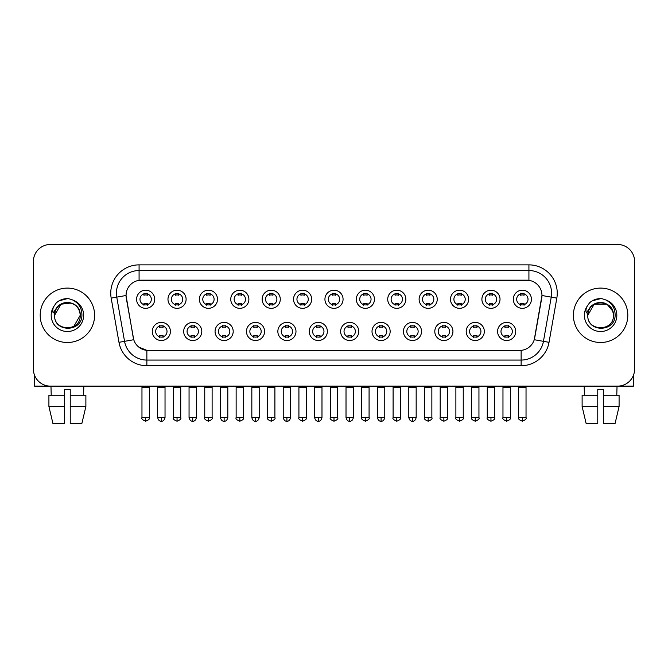 <?xml version="1.0" encoding="UTF-8"?>
<svg xmlns="http://www.w3.org/2000/svg" width="668" height="668" viewBox="0 0 668 668"><rect width="100%" height="100%" fill="white"/><g stroke="black" fill="none" stroke-linecap="round" stroke-linejoin="round"><path stroke-width="1" d="M201.803 331.453A9.068 9.068 0 0 1 192.735 340.513A9.068 9.068 0 0 1 183.675 331.453A9.068 9.068 0 0 1 192.735 322.385A9.068 9.068 0 0 1 201.803 331.453M187.073 331.453A5.67 5.67 0 0 0 192.735 337.115A5.67 5.67 0 0 0 198.404 331.453A5.67 5.67 0 0 0 192.735 325.784A5.67 5.67 0 0 0 187.073 331.453M233.199 331.453A9.068 9.068 0 0 1 224.131 340.513A9.068 9.068 0 0 1 215.063 331.453A9.068 9.068 0 0 1 224.131 322.385A9.068 9.068 0 0 1 233.199 331.453M218.461 331.453A5.67 5.67 0 0 0 224.131 337.115A5.67 5.67 0 0 0 229.792 331.453A5.67 5.67 0 0 0 224.131 325.784A5.67 5.67 0 0 0 218.461 331.453M264.586 331.453A9.068 9.068 0 0 1 255.518 340.513A9.068 9.068 0 0 1 246.459 331.453A9.068 9.068 0 0 1 255.518 322.385A9.068 9.068 0 0 1 264.586 331.453M249.857 331.453A5.67 5.67 0 0 0 255.518 337.115A5.67 5.67 0 0 0 261.188 331.453A5.67 5.67 0 0 0 255.518 325.784A5.67 5.67 0 0 0 249.857 331.453M295.982 331.453A9.068 9.068 0 0 1 286.914 340.513A9.068 9.068 0 0 1 277.846 331.453A9.068 9.068 0 0 1 286.914 322.385A9.068 9.068 0 0 1 295.982 331.453M281.245 331.453A5.67 5.67 0 0 0 286.914 337.115A5.67 5.67 0 0 0 292.576 331.453A5.67 5.67 0 0 0 286.914 325.784A5.67 5.67 0 0 0 281.245 331.453M327.37 331.453A9.068 9.068 0 0 1 318.302 340.513A9.068 9.068 0 0 1 309.234 331.453A9.068 9.068 0 0 1 318.302 322.385A9.068 9.068 0 0 1 327.37 331.453M312.641 331.453A5.67 5.67 0 0 0 318.302 337.115A5.67 5.67 0 0 0 323.972 331.453A5.67 5.67 0 0 0 318.302 325.784A5.67 5.67 0 0 0 312.641 331.453M358.766 331.453A9.068 9.068 0 0 1 349.698 340.513A9.068 9.068 0 0 1 340.63 331.453A9.068 9.068 0 0 1 349.698 322.385A9.068 9.068 0 0 1 358.766 331.453M344.028 331.453A5.67 5.67 0 0 0 349.698 337.115A5.67 5.67 0 0 0 355.359 331.453A5.67 5.67 0 0 0 349.698 325.784A5.67 5.67 0 0 0 344.028 331.453M390.154 331.453A9.068 9.068 0 0 1 381.086 340.513A9.068 9.068 0 0 1 372.018 331.453A9.068 9.068 0 0 1 381.086 322.385A9.068 9.068 0 0 1 390.154 331.453M375.424 331.453A5.67 5.67 0 0 0 381.086 337.115A5.67 5.67 0 0 0 386.755 331.453A5.67 5.67 0 0 0 381.086 325.784A5.67 5.67 0 0 0 375.424 331.453M421.541 331.453A9.068 9.068 0 0 1 412.482 340.513A9.068 9.068 0 0 1 403.414 331.453A9.068 9.068 0 0 1 412.482 322.385A9.068 9.068 0 0 1 421.541 331.453M406.812 331.453A5.67 5.67 0 0 0 412.482 337.115A5.67 5.67 0 0 0 418.143 331.453A5.67 5.67 0 0 0 412.482 325.784A5.67 5.67 0 0 0 406.812 331.453M452.937 331.453A9.068 9.068 0 0 1 443.869 340.513A9.068 9.068 0 0 1 434.801 331.453A9.068 9.068 0 0 1 443.869 322.385A9.068 9.068 0 0 1 452.937 331.453M438.208 331.453A5.67 5.67 0 0 0 443.869 337.115A5.67 5.67 0 0 0 449.539 331.453A5.67 5.67 0 0 0 443.869 325.784A5.67 5.67 0 0 0 438.208 331.453M484.325 331.453A9.068 9.068 0 0 1 475.265 340.513A9.068 9.068 0 0 1 466.197 331.453A9.068 9.068 0 0 1 475.265 322.385A9.068 9.068 0 0 1 484.325 331.453M469.596 331.453A5.67 5.67 0 0 0 475.265 337.115A5.67 5.67 0 0 0 480.927 331.453A5.67 5.67 0 0 0 475.265 325.784A5.67 5.67 0 0 0 469.596 331.453M515.721 331.453A9.068 9.068 0 0 1 506.653 340.513A9.068 9.068 0 0 1 497.585 331.453A9.068 9.068 0 0 1 506.653 322.385A9.068 9.068 0 0 1 515.721 331.453M500.983 331.453A5.67 5.67 0 0 0 506.653 337.115A5.67 5.67 0 0 0 512.323 331.453A5.67 5.67 0 0 0 506.653 325.784A5.67 5.67 0 0 0 500.983 331.453M170.415 331.453A9.068 9.068 0 0 1 161.347 340.513A9.068 9.068 0 0 1 152.279 331.453A9.068 9.068 0 0 1 161.347 322.385A9.068 9.068 0 0 1 170.415 331.453M155.677 331.453A5.67 5.67 0 0 0 161.347 337.115A5.67 5.67 0 0 0 167.017 331.453A5.67 5.67 0 0 0 161.347 325.784A5.67 5.67 0 0 0 155.677 331.453M186.105 299.264A9.068 9.068 0 0 1 177.045 308.332A9.068 9.068 0 0 1 167.977 299.264A9.068 9.068 0 0 1 177.045 290.196A9.068 9.068 0 0 1 186.105 299.264M171.375 299.264A5.67 5.67 0 0 0 177.045 304.934A5.67 5.67 0 0 0 182.706 299.264A5.67 5.67 0 0 0 177.045 293.603A5.67 5.67 0 0 0 171.375 299.264M217.501 299.264A9.068 9.068 0 0 1 208.433 308.332A9.068 9.068 0 0 1 199.365 299.264A9.068 9.068 0 0 1 208.433 290.196A9.068 9.068 0 0 1 217.501 299.264M202.771 299.264A5.67 5.67 0 0 0 208.433 304.934A5.67 5.67 0 0 0 214.102 299.264A5.67 5.67 0 0 0 208.433 293.603A5.67 5.67 0 0 0 202.771 299.264M248.888 299.264A9.068 9.068 0 0 1 239.829 308.332A9.068 9.068 0 0 1 230.761 299.264A9.068 9.068 0 0 1 239.829 290.196A9.068 9.068 0 0 1 248.888 299.264M234.159 299.264A5.67 5.67 0 0 0 239.829 304.934A5.67 5.67 0 0 0 245.49 299.264A5.67 5.67 0 0 0 239.829 293.603A5.67 5.67 0 0 0 234.159 299.264M280.284 299.264A9.068 9.068 0 0 1 271.216 308.332A9.068 9.068 0 0 1 262.148 299.264A9.068 9.068 0 0 1 271.216 290.196A9.068 9.068 0 0 1 280.284 299.264M265.547 299.264A5.67 5.67 0 0 0 271.216 304.934A5.67 5.67 0 0 0 276.886 299.264A5.67 5.67 0 0 0 271.216 293.603A5.67 5.67 0 0 0 265.547 299.264M311.672 299.264A9.068 9.068 0 0 1 302.612 308.332A9.068 9.068 0 0 1 293.544 299.264A9.068 9.068 0 0 1 302.612 290.196A9.068 9.068 0 0 1 311.672 299.264M296.943 299.264A5.67 5.67 0 0 0 302.612 304.934A5.67 5.67 0 0 0 308.274 299.264A5.67 5.67 0 0 0 302.612 293.603A5.67 5.67 0 0 0 296.943 299.264M343.068 299.264A9.068 9.068 0 0 1 334 308.332A9.068 9.068 0 0 1 324.932 299.264A9.068 9.068 0 0 1 334 290.196A9.068 9.068 0 0 1 343.068 299.264M328.33 299.264A5.67 5.67 0 0 0 334 304.934A5.67 5.67 0 0 0 339.67 299.264A5.67 5.67 0 0 0 334 293.603A5.67 5.67 0 0 0 328.33 299.264M374.456 299.264A9.068 9.068 0 0 1 365.388 308.332A9.068 9.068 0 0 1 356.328 299.264A9.068 9.068 0 0 1 365.388 290.196A9.068 9.068 0 0 1 374.456 299.264M359.726 299.264A5.67 5.67 0 0 0 365.388 304.934A5.67 5.67 0 0 0 371.057 299.264A5.67 5.67 0 0 0 365.388 293.603A5.67 5.67 0 0 0 359.726 299.264M405.852 299.264A9.068 9.068 0 0 1 396.784 308.332A9.068 9.068 0 0 1 387.716 299.264A9.068 9.068 0 0 1 396.784 290.196A9.068 9.068 0 0 1 405.852 299.264M391.114 299.264A5.67 5.67 0 0 0 396.784 304.934A5.67 5.67 0 0 0 402.453 299.264A5.67 5.67 0 0 0 396.784 293.603A5.67 5.67 0 0 0 391.114 299.264M437.239 299.264A9.068 9.068 0 0 1 428.171 308.332A9.068 9.068 0 0 1 419.112 299.264A9.068 9.068 0 0 1 428.171 290.196A9.068 9.068 0 0 1 437.239 299.264M422.51 299.264A5.67 5.67 0 0 0 428.171 304.934A5.67 5.67 0 0 0 433.841 299.264A5.67 5.67 0 0 0 428.171 293.603A5.67 5.67 0 0 0 422.51 299.264M468.635 299.264A9.068 9.068 0 0 1 459.567 308.332A9.068 9.068 0 0 1 450.499 299.264A9.068 9.068 0 0 1 459.567 290.196A9.068 9.068 0 0 1 468.635 299.264M453.898 299.264A5.67 5.67 0 0 0 459.567 304.934A5.67 5.67 0 0 0 465.229 299.264A5.67 5.67 0 0 0 459.567 293.603A5.67 5.67 0 0 0 453.898 299.264M500.023 299.264A9.068 9.068 0 0 1 490.955 308.332A9.068 9.068 0 0 1 481.895 299.264A9.068 9.068 0 0 1 490.955 290.196A9.068 9.068 0 0 1 500.023 299.264M485.294 299.264A5.67 5.67 0 0 0 490.955 304.934A5.67 5.67 0 0 0 496.625 299.264A5.67 5.67 0 0 0 490.955 293.603A5.67 5.67 0 0 0 485.294 299.264M531.419 299.264A9.068 9.068 0 0 1 522.351 308.332A9.068 9.068 0 0 1 513.283 299.264A9.068 9.068 0 0 1 522.351 290.196A9.068 9.068 0 0 1 531.419 299.264M516.681 299.264A5.67 5.67 0 0 0 522.351 304.934A5.67 5.67 0 0 0 528.012 299.264A5.67 5.67 0 0 0 522.351 293.603A5.67 5.67 0 0 0 516.681 299.264M154.717 299.264A9.068 9.068 0 0 1 145.649 308.332A9.068 9.068 0 0 1 136.581 299.264A9.068 9.068 0 0 1 145.649 290.196A9.068 9.068 0 0 1 154.717 299.264M139.988 299.264A5.67 5.67 0 0 0 145.649 304.934A5.67 5.67 0 0 0 151.319 299.264A5.67 5.67 0 0 0 145.649 293.603A5.67 5.67 0 0 0 139.988 299.264M118.971 342.317L111.18 298.12A28.332 28.332 0 0 1 139.078 264.87L528.922 264.87A28.332 28.332 0 0 1 556.82 298.12L549.029 342.317A28.332 28.332 0 0 1 521.132 365.73L146.868 365.73A28.332 28.332 0 0 1 118.971 342.317L133.742 339.711L126.277 298.128A15.297 15.297 0 0 1 141.34 280.168L526.66 280.168A15.297 15.297 0 0 1 541.723 298.128L534.726 337.791A15.297 15.297 0 0 1 519.662 350.433L148.338 350.433A15.297 15.297 0 0 1 133.274 337.791L126.043 295.498L116.758 297.135A22.662 22.662 0 0 1 139.078 270.54L528.922 270.54A22.662 22.662 0 0 1 551.242 297.135L543.451 341.34A22.662 22.662 0 0 1 521.132 360.069L146.868 360.069A22.662 22.662 0 0 1 124.549 341.34L116.758 297.135A22.662 22.662 0 0 1 116.416 293.202M40.197 315.304A27.196 27.196 0 0 0 67.401 342.5A27.196 27.196 0 0 0 94.597 315.304A27.196 27.196 0 0 0 67.401 288.1A27.196 27.196 0 0 0 40.197 315.304A27.196 27.196 0 0 0 67.401 342.5A27.196 27.196 0 0 0 94.597 315.304A27.196 27.196 0 0 0 67.401 288.1A27.196 27.196 0 0 0 40.197 315.304M573.403 315.304A27.196 27.196 0 0 0 600.599 342.5A27.196 27.196 0 0 0 627.803 315.304A27.196 27.196 0 0 0 600.599 288.1A27.196 27.196 0 0 0 573.403 315.304A27.196 27.196 0 0 0 600.599 342.5A27.196 27.196 0 0 0 627.803 315.304A27.196 27.196 0 0 0 600.599 288.1A27.196 27.196 0 0 0 573.403 315.304M139.078 264.87L139.078 280.335L528.922 280.335L528.922 264.87M126.043 295.465L126.21 293.202M519.662 350.433L148.338 350.433M146.868 365.73L146.868 350.366L138.702 347.018M551.242 297.135L541.957 295.498L534.258 339.711L543.451 341.34L551.242 297.135L556.82 298.12M534.726 337.791L534.634 338.275M133.366 338.275L133.274 337.791M634.6 261.472A17.001 17.001 0 0 0 617.599 244.471L50.401 244.471A17.001 17.001 0 0 0 33.4 261.472L33.4 369.128A17.001 17.001 0 0 0 50.401 386.129L617.599 386.129A17.001 17.001 0 0 0 634.6 369.128L634.6 261.472L634.6 369.128M33.4 261.472L33.4 369.128M617.599 244.471L50.401 244.471M50.401 386.129L617.599 386.129M143.954 305.259L143.954 303.264A4.35 4.35 0 0 0 147.352 303.264L147.352 305.259M145.649 417.525L141.967 417.525C141.224 418.702 142.451 419.93 145.649 421.207L145.649 417.525L149.331 417.525L149.331 387.323L141.967 387.323L141.666 386.129M149.331 387.323L149.632 386.129M147.352 293.269L147.352 295.264A4.35 4.35 0 0 0 143.954 295.264L143.954 293.269M159.644 337.449L159.644 335.453A4.35 4.35 0 0 0 163.042 335.453L163.042 337.449M161.347 417.525L157.665 417.525C158.308 420.147 159.535 421.374 161.347 421.207L161.347 417.525L165.029 417.525L165.029 387.323L157.665 387.323L157.364 386.129M165.029 387.323L165.33 386.129M163.042 325.45L163.042 327.445A4.35 4.35 0 0 0 159.644 327.445L159.644 325.45M175.342 305.259L175.342 303.264A4.35 4.35 0 0 0 178.74 303.264L178.74 305.259M177.045 417.525L173.363 417.525C172.611 418.702 173.839 419.93 177.045 421.207L177.045 417.525L180.727 417.525L180.727 387.323L173.363 387.323L173.062 386.129M180.727 387.323L181.02 386.129M178.74 293.269L178.74 295.264A4.35 4.35 0 0 0 175.342 295.264L175.342 293.269M206.738 305.259L206.738 303.264A4.35 4.35 0 0 0 210.136 303.264L210.136 305.259M208.433 417.525L204.75 417.525C204.007 418.702 205.235 419.93 208.433 421.207L208.433 417.525L212.115 417.525L212.115 387.323L204.75 387.323L204.45 386.129M212.115 387.323L212.416 386.129M210.136 293.269L210.136 295.264A4.35 4.35 0 0 0 206.738 295.264L206.738 293.269M238.125 305.259L238.125 303.264A4.35 4.35 0 0 0 241.524 303.264L241.524 305.259M239.829 417.525L236.138 417.525C235.395 418.702 236.622 419.93 239.829 421.207L239.829 417.525L243.511 417.525L243.511 387.323L236.138 387.323L235.846 386.129M243.511 387.323L243.803 386.129M241.524 293.269L241.524 295.264A4.35 4.35 0 0 0 238.125 295.264L238.125 293.269M269.513 305.259L269.513 303.264A4.35 4.35 0 0 0 272.92 303.264L272.92 305.259M271.216 417.525L267.534 417.525C266.782 418.702 268.01 419.93 271.216 421.207L271.216 417.525L274.899 417.525L274.899 387.323L267.534 387.323L267.233 386.129M274.899 387.323L275.199 386.129M272.92 293.269L272.92 295.264A4.35 4.35 0 0 0 269.513 295.264L269.513 293.269M191.04 337.449L191.04 335.453A4.35 4.35 0 0 0 194.438 335.453L194.438 337.449M192.735 417.525L189.052 417.525C189.695 420.147 190.923 421.374 192.735 421.207L192.735 417.525L196.417 417.525L196.417 387.323L189.052 387.323L188.76 386.129M196.417 387.323L196.718 386.129M194.438 325.45L194.438 327.445A4.35 4.35 0 0 0 191.04 327.445L191.04 325.45M222.427 337.449L222.427 335.453A4.35 4.35 0 0 0 225.826 335.453L225.826 337.449M224.131 417.525L220.448 417.525C221.091 420.147 222.319 421.374 224.131 421.207L224.131 417.525L227.813 417.525L227.813 387.323L220.448 387.323L220.148 386.129M227.813 387.323L228.114 386.129M225.826 325.45L225.826 327.445A4.35 4.35 0 0 0 222.427 327.445L222.427 325.45M253.823 337.449L253.823 335.453A4.35 4.35 0 0 0 257.222 335.453L257.222 337.449M255.518 417.525L251.836 417.525C252.479 420.147 253.706 421.374 255.518 421.207L255.518 417.525L259.201 417.525L259.201 387.323L251.836 387.323L251.544 386.129M259.201 387.323L259.501 386.129M257.222 325.45L257.222 327.445A4.35 4.35 0 0 0 253.823 327.445L253.823 325.45M55.185 311.447L54.576 315.304C53.874 332.697 82.014 332.38 81.922 315.304C81.972 308.232 78.816 303.105 72.461 299.899L68.629 298.646C64.011 298.371 59.936 299.723 56.413 302.713L54.108 306.027C52.697 308.399 52.388 310.704 53.181 312.941L57.306 306.821C61.147 302.98 65.723 301.711 71.025 303.013A12.809 12.809 0 0 0 55.185 311.447M79.467 311.012C75.484 297.569 53.816 301.493 54.592 315.304L60.997 304.207L71.033 303.021C76.745 305.051 79.809 309.15 80.21 315.304C80.995 331.829 53.807 331.829 54.592 315.304C53.807 298.78 80.995 298.78 80.21 315.304L73.806 326.393M56.454 302.688L59.043 300.834L67.526 298.596L59.043 300.834L56.454 302.688L59.043 300.834L67.526 298.596L59.043 300.834L56.454 302.688M588.383 311.447L587.773 315.304C587.072 332.697 615.22 332.38 615.119 315.304C615.178 308.232 612.022 303.105 605.659 299.899L601.835 298.646C597.217 298.371 593.142 299.723 589.619 302.713L587.306 306.027C585.903 308.399 585.594 310.704 586.379 312.941L590.512 306.821C594.353 302.98 598.929 301.711 604.231 303.013A12.809 12.809 0 0 0 588.383 311.447L587.79 315.304C587.005 298.78 614.193 298.78 613.408 315.304C614.193 331.829 587.005 331.829 587.79 315.304L594.194 304.207L607.003 304.207M612.673 311.012L607.003 304.207L604.231 303.013C609.951 305.051 613.015 309.15 613.408 315.304M589.652 302.688L592.249 300.834L600.732 298.596L592.249 300.834L589.652 302.688L592.249 300.834L600.732 298.596L592.249 300.834L589.652 302.688M34.536 375.232L34.536 386.129L100.267 386.129M633.464 375.232L633.464 386.129L567.733 386.129M64.562 395.197L64.562 406.528L48.914 406.528L52.939 423.529L48.914 406.528L48.914 395.197L64.562 395.197L64.562 389.527L70.232 389.527L70.232 395.197L85.88 395.197L85.88 406.528L81.855 423.529L85.88 406.528L70.232 406.528L70.232 395.197M83.834 386.129L83.583 395.197M64.562 406.528L64.562 423.529L52.939 423.529M81.855 423.529L70.232 423.529L70.232 406.528M50.968 386.129L51.211 395.197M597.768 395.197L597.768 406.528L582.12 406.528L586.145 423.529L582.12 406.528L582.12 395.197L597.768 395.197L597.768 389.527L603.438 389.527L603.438 395.197L619.086 395.197L619.086 406.528L615.061 423.529L619.086 406.528L603.438 406.528L603.438 395.197M617.032 386.129L616.789 395.197M597.768 406.528L597.768 423.529L586.145 423.529M615.061 423.529L603.438 423.529L603.438 406.528M584.166 386.129L584.416 395.197M300.909 305.259L300.909 303.264A4.35 4.35 0 0 0 304.307 303.264L304.307 305.259M302.612 417.525L298.922 417.525C298.178 418.702 299.406 419.93 302.612 421.207L302.612 417.525L306.295 417.525L306.295 387.323L298.922 387.323L298.629 386.129M306.295 387.323L306.587 386.129M304.307 293.269L304.307 295.264A4.35 4.35 0 0 0 300.909 295.264L300.909 293.269M332.297 305.259L332.297 303.264A4.35 4.35 0 0 0 335.703 303.264L335.703 305.259M334 417.525L330.318 417.525C329.566 418.702 330.794 419.93 334 421.207L334 417.525L337.682 417.525L337.682 387.323L330.318 387.323L330.017 386.129M337.682 387.323L337.983 386.129M335.703 293.269L335.703 295.264A4.35 4.35 0 0 0 332.297 295.264L332.297 293.269M363.693 305.259L363.693 303.264A4.35 4.35 0 0 0 367.091 303.264L367.091 305.259M365.388 417.525L361.705 417.525C360.962 418.702 362.19 419.93 365.388 421.207L365.388 417.525L369.078 417.525L369.078 387.323L361.705 387.323L361.413 386.129M369.078 387.323L369.371 386.129M367.091 293.269L367.091 295.264A4.35 4.35 0 0 0 363.693 295.264L363.693 293.269M285.211 337.449L285.211 335.453A4.35 4.35 0 0 0 288.609 335.453L288.609 337.449M286.914 417.525L283.232 417.525C283.875 420.147 285.102 421.374 286.914 421.207L286.914 417.525L290.597 417.525L290.597 387.323L283.232 387.323L282.931 386.129M290.597 387.323L290.897 386.129M288.609 325.45L288.609 327.445A4.35 4.35 0 0 0 285.211 327.445L285.211 325.45M316.607 337.449L316.607 335.453A4.35 4.35 0 0 0 320.005 335.453L320.005 337.449M318.302 417.525L314.62 417.525C315.263 420.147 316.49 421.374 318.302 421.207L318.302 417.525L321.984 417.525L321.984 387.323L314.62 387.323L314.327 386.129M321.984 387.323L322.285 386.129M320.005 325.45L320.005 327.445A4.35 4.35 0 0 0 316.607 327.445L316.607 325.45M347.995 337.449L347.995 335.453A4.35 4.35 0 0 0 351.393 335.453L351.393 337.449M349.698 417.525L346.016 417.525C346.659 420.147 347.886 421.374 349.698 421.207L349.698 417.525L353.38 417.525L353.38 387.323L346.016 387.323L345.715 386.129M353.38 387.323L353.673 386.129M351.393 325.45L351.393 327.445A4.35 4.35 0 0 0 347.995 327.445L347.995 325.45M395.08 305.259L395.08 303.264A4.35 4.35 0 0 0 398.487 303.264L398.487 305.259M396.784 417.525L393.101 417.525C392.35 418.702 393.577 419.93 396.784 421.207L396.784 417.525L400.466 417.525L400.466 387.323L393.101 387.323L392.801 386.129M400.466 387.323L400.767 386.129M398.487 293.269L398.487 295.264A4.35 4.35 0 0 0 395.08 295.264L395.08 293.269M426.476 305.259L426.476 303.264A4.35 4.35 0 0 0 429.875 303.264L429.875 305.259M428.171 417.525L424.489 417.525C423.746 418.702 424.973 419.93 428.171 421.207L428.171 417.525L431.862 417.525L431.862 387.323L424.489 387.323L424.197 386.129M431.862 387.323L432.154 386.129M429.875 293.269L429.875 295.264A4.35 4.35 0 0 0 426.476 295.264L426.476 293.269M457.864 305.259L457.864 303.264A4.35 4.35 0 0 0 461.262 303.264L461.262 305.259M459.567 417.525L455.885 417.525C455.133 418.702 456.361 419.93 459.567 421.207L459.567 417.525L463.25 417.525L463.25 387.323L455.885 387.323L455.584 386.129M463.25 387.323L463.55 386.129M461.262 293.269L461.262 295.264A4.35 4.35 0 0 0 457.864 295.264L457.864 293.269M489.26 305.259L489.26 303.264A4.35 4.35 0 0 0 492.658 303.264L492.658 305.259M490.955 417.525L487.273 417.525C486.529 418.702 487.757 419.93 490.955 421.207L490.955 417.525L494.637 417.525L494.637 387.323L487.273 387.323L486.98 386.129M494.637 387.323L494.938 386.129M492.658 293.269L492.658 295.264A4.35 4.35 0 0 0 489.26 295.264L489.26 293.269M520.648 305.259L520.648 303.264A4.35 4.35 0 0 0 524.046 303.264L524.046 305.259M522.351 417.525L518.669 417.525C517.917 418.702 519.145 419.93 522.351 421.207L522.351 417.525L526.033 417.525L526.033 387.323L518.669 387.323L518.368 386.129M526.033 387.323L526.334 386.129M524.046 293.269L524.046 295.264A4.35 4.35 0 0 0 520.648 295.264L520.648 293.269M379.391 337.449L379.391 335.453A4.35 4.35 0 0 0 382.789 335.453L382.789 337.449M381.086 417.525L377.403 417.525C378.046 420.147 379.274 421.374 381.086 421.207L381.086 417.525L384.768 417.525L384.768 387.323L377.403 387.323L377.103 386.129M384.768 387.323L385.069 386.129M382.789 325.45L382.789 327.445A4.35 4.35 0 0 0 379.391 327.445L379.391 325.45M410.778 337.449L410.778 335.453A4.35 4.35 0 0 0 414.177 335.453L414.177 337.449M412.482 417.525L408.799 417.525C409.442 420.147 410.67 421.374 412.482 421.207L412.482 417.525L416.164 417.525L416.164 387.323L408.799 387.323L408.499 386.129M416.164 387.323L416.456 386.129M414.177 325.45L414.177 327.445A4.35 4.35 0 0 0 410.778 327.445L410.778 325.45M442.174 337.449L442.174 335.453A4.35 4.35 0 0 0 445.573 335.453L445.573 337.449M443.869 417.525L440.187 417.525C439.444 418.702 440.671 419.93 443.869 421.207L443.869 417.525L447.552 417.525L447.552 387.323L440.187 387.323L439.886 386.129M447.552 387.323L447.852 386.129M445.573 325.45L445.573 327.445A4.35 4.35 0 0 0 442.174 327.445L442.174 325.45M473.562 337.449L473.562 335.453A4.35 4.35 0 0 0 476.96 335.453L476.96 337.449M475.265 417.525L471.583 417.525C470.831 418.702 472.059 419.93 475.265 421.207L475.265 417.525L478.948 417.525L478.948 387.323L471.583 387.323L471.282 386.129M478.948 387.323L479.24 386.129M476.96 325.45L476.96 327.445A4.35 4.35 0 0 0 473.562 327.445L473.562 325.45M504.958 337.449L504.958 335.453A4.35 4.35 0 0 0 508.356 335.453L508.356 337.449M506.653 417.525L502.971 417.525C502.227 418.702 503.455 419.93 506.653 421.207L506.653 417.525L510.335 417.525L510.335 387.323L502.971 387.323L502.67 386.129M510.335 387.323L510.636 386.129M508.356 325.45L508.356 327.445A4.35 4.35 0 0 0 504.958 327.445L504.958 325.45M521.132 350.366L521.132 365.73M111.18 298.12L116.758 297.135M543.451 341.34L549.029 342.317M54.108 306.027A16.207 16.207 0 0 0 67.401 331.512A16.207 16.207 0 0 0 72.461 299.899M587.306 306.027A16.207 16.207 0 0 0 600.599 331.512A16.207 16.207 0 0 0 605.659 299.899M141.967 417.525L141.967 387.323M149.331 417.525C150.083 418.702 148.855 419.93 145.649 421.207M157.665 417.525L157.665 387.323M165.029 417.525C164.386 420.147 163.159 421.374 161.347 421.207M173.363 417.525L173.363 387.323M180.727 417.525C181.471 418.702 180.243 419.93 177.045 421.207M204.75 417.525L204.75 387.323M212.115 417.525C212.867 418.702 211.639 419.93 208.433 421.207M236.138 417.525L236.138 387.323M243.511 417.525C244.254 418.702 243.027 419.93 239.829 421.207M267.534 417.525L267.534 387.323M274.899 417.525C275.65 418.702 274.423 419.93 271.216 421.207M189.052 417.525L189.052 387.323M196.417 417.525C195.774 420.147 194.547 421.374 192.735 421.207M220.448 417.525L220.448 387.323M227.813 417.525C227.17 420.147 225.943 421.374 224.131 421.207M251.836 417.525L251.836 387.323M259.201 417.525C258.558 420.147 257.33 421.374 255.518 421.207M298.922 417.525L298.922 387.323M306.295 417.525C307.038 418.702 305.81 419.93 302.612 421.207M330.318 417.525L330.318 387.323M337.682 417.525C338.434 418.702 337.206 419.93 334 421.207M361.705 417.525L361.705 387.323M369.078 417.525C369.821 418.702 368.594 419.93 365.388 421.207M283.232 417.525L283.232 387.323M290.597 417.525C289.954 420.147 288.726 421.374 286.914 421.207M314.62 417.525L314.62 387.323M321.984 417.525C321.341 420.147 320.114 421.374 318.302 421.207M346.016 417.525L346.016 387.323M353.38 417.525C352.737 420.147 351.51 421.374 349.698 421.207M393.101 417.525L393.101 387.323M400.466 417.525C401.217 418.702 399.99 419.93 396.784 421.207M424.489 417.525L424.489 387.323M431.862 417.525C432.605 418.702 431.378 419.93 428.171 421.207M455.885 417.525L455.885 387.323M463.25 417.525C463.993 418.702 462.765 419.93 459.567 421.207M487.273 417.525L487.273 387.323M494.637 417.525C495.389 418.702 494.161 419.93 490.955 421.207M518.669 417.525L518.669 387.323M526.033 417.525C526.776 418.702 525.549 419.93 522.351 421.207M377.403 417.525L377.403 387.323M384.768 417.525C384.125 420.147 382.898 421.374 381.086 421.207M408.799 417.525L408.799 387.323M416.164 417.525C415.521 420.147 414.294 421.374 412.482 421.207M440.187 417.525L440.187 387.323M447.552 417.525C448.303 418.702 447.076 419.93 443.869 421.207M471.583 417.525L471.583 387.323M478.948 417.525C479.691 418.702 478.463 419.93 475.265 421.207M502.971 417.525L502.971 387.323M510.335 417.525C511.087 418.702 509.859 419.93 506.653 421.207"/></g></svg>
